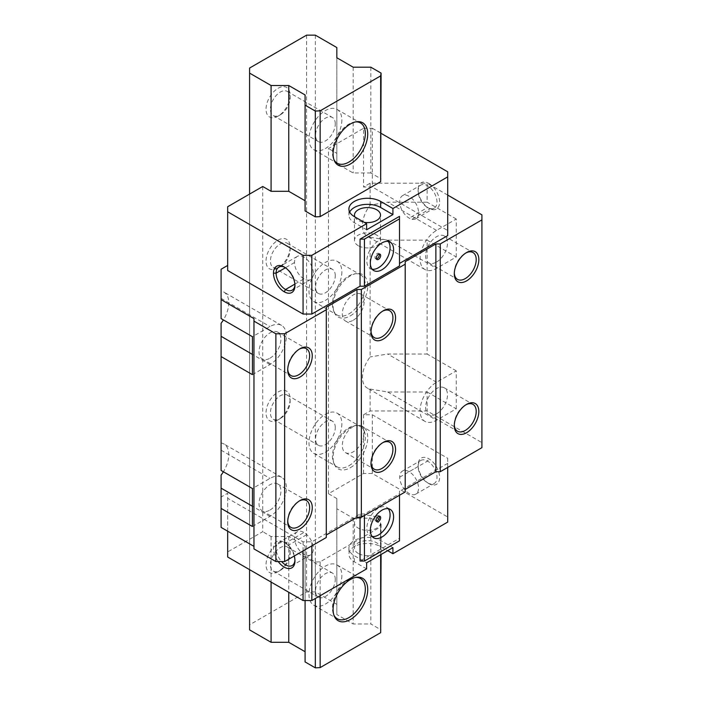 <?xml version="1.0" encoding="UTF-8"?>
<svg xmlns="http://www.w3.org/2000/svg" width="703" height="703" viewBox="0 0 703 703"><rect width="100%" height="100%" fill="white"/><g stroke="black" fill="none" stroke-linecap="round" stroke-linejoin="round"><path stroke-width="0.53" stroke-dasharray="3.52 2.64" d="M326.297 537.514L326.297 307.211M405.2 491.959L405.2 261.657M481.906 447.67L481.906 442.609L427.116 410.974L370.13 410.974L363.556 414.77L372.318 414.77L447.714 458.303L447.714 463.365L399.497 491.204L399.497 493.734L364.435 513.981L360.05 513.981L311.833 541.82L303.063 541.82L227.667 498.286L227.667 493.225L221.094 497.021L221.094 527.391M253.968 318.6L253.968 548.902M227.667 206.735L227.667 270.514M399.497 265.962L399.497 216.357M447.714 235.593L447.714 230.531L372.318 186.998L363.556 186.998L370.13 183.202L427.116 183.202L427.116 202.183L387.661 202.183L370.13 205.109A23.243 13.419 -60 0 0 362.458 225.593A23.243 13.419 -60 0 0 367.274 236.234A23.243 13.419 -60 0 0 370.13 237.219L370.13 356.957A23.243 13.419 -60 0 0 362.458 377.441A23.243 13.419 -60 0 0 367.274 388.082A23.243 13.419 -60 0 0 370.13 389.067L370.13 410.974M447.714 195.1L427.116 183.202M252.43 374.655L269.97 364.532A23.243 13.419 120 0 0 286.402 336.06A23.243 13.419 120 0 0 281.587 325.419A23.243 13.419 120 0 0 269.97 326.57L252.43 336.693M269.97 358.205A15.501 8.946 120 0 0 280.093 344.549A15.501 8.946 120 0 0 277.72 332.132A15.501 8.946 120 0 0 269.97 332.897A15.501 8.946 120 0 0 259.846 346.553A15.501 8.946 120 0 0 262.219 358.978A15.501 8.946 120 0 0 269.97 358.205M221.094 323.266L221.094 470.448M252.43 526.503L269.97 516.38A23.243 13.419 120 0 0 286.402 487.908A23.243 13.419 120 0 0 281.587 477.267A23.243 13.419 120 0 0 269.97 478.418L252.43 488.541M269.97 510.053A15.501 8.946 120 0 0 280.093 496.397A15.501 8.946 120 0 0 277.72 483.98A15.501 8.946 120 0 0 269.97 484.745A15.501 8.946 120 0 0 259.846 498.401A15.501 8.946 120 0 0 262.219 510.826A15.501 8.946 120 0 0 269.97 510.053M221.094 475.114L221.094 497.021M221.094 443.004A23.243 13.419 -60 0 1 223.949 443.988A23.243 13.419 -60 0 1 228.765 454.63A23.243 13.419 -60 0 1 223.387 471.775M262.737 186.488L262.737 531.696L227.667 551.943L227.667 493.225M221.094 269.249L221.094 291.156A23.243 13.419 -60 0 1 223.949 292.14A23.243 13.419 -60 0 1 228.765 302.782A23.243 13.419 -60 0 1 223.387 319.927M227.667 531.187L227.667 498.286M227.667 551.943L227.667 557.004M303.063 550.932L303.063 541.82M294.232 556.029A15.185 8.77 -120 0 0 287.465 544.781A15.185 8.77 -120 0 0 284.214 542.329A15.185 8.77 -120 0 0 273.942 545.177A15.185 8.77 -120 0 0 278.221 561.556M311.833 545.871L311.833 541.82M360.05 517.267L360.05 513.981M399.497 540.809L399.497 538.278L360.05 561.056M399.497 538.278L399.497 491.204M447.714 467.416L447.714 463.365M392.924 547.637L380.648 540.554A18.594 10.738 0 0 0 360.384 538.226A18.594 10.738 0 0 0 348.899 548.147A18.594 10.738 0 0 0 354.347 555.739L366.623 562.822M358.293 553.463A13.014 7.513 180 0 1 354.479 548.147A13.014 7.513 180 0 1 362.52 541.205A13.014 7.513 180 0 1 376.703 542.83A13.014 7.513 180 0 1 380.516 548.147A13.014 7.513 180 0 1 372.485 555.089A13.014 7.513 180 0 1 358.293 553.463M366.623 568.894L354.347 561.811A18.594 10.738 180 0 1 348.899 554.219A18.594 10.738 180 0 1 360.384 544.298A18.594 10.738 180 0 1 380.648 546.626L387.661 550.677M447.714 522.074L447.714 517.013L372.318 473.488L363.556 473.488L328.486 493.734L336.834 498.55L336.834 508.752L353.161 518.181L370.833 518.181L381.088 524.104L380.666 526.881L320.146 561.82L315.331 562.066L305.084 556.143L305.084 545.941L288.757 536.512L271.086 536.512L262.737 531.696M380.666 526.881L380.666 554.72M320.146 561.82L320.146 595.731M381.088 524.104L381.088 554.474M370.833 518.181L370.833 623.965L381.088 629.888M353.161 518.181L353.161 623.965L370.833 623.965M336.834 508.752L336.834 614.545L353.161 623.965M336.834 498.55L336.834 614.545M328.486 493.734L328.486 148.526L363.556 128.28L363.556 186.998M336.834 47.558L336.834 153.351L328.486 148.526M315.339 35.15L315.339 591.926L336.834 604.343M370.13 183.202L370.13 205.109M363.556 473.488L363.556 414.77M370.13 389.067L387.661 391.993L427.116 391.993L427.116 410.974M456.265 408.821L456.265 370.859L436.537 382.247A23.243 13.419 120 0 0 420.104 410.719A23.243 13.419 120 0 0 424.92 421.361A23.243 13.419 120 0 0 436.537 420.209L456.265 408.821L427.116 391.993M456.265 256.973L456.265 219.011L436.537 230.399A23.243 13.419 120 0 0 420.104 258.871A23.243 13.419 120 0 0 424.92 269.513A23.243 13.419 120 0 0 436.537 268.361L456.265 256.973L427.116 240.145L427.116 354.031L387.661 354.031L370.13 356.957M456.265 370.859L427.116 354.031M481.906 214.837L481.906 442.609M456.265 219.011L427.116 202.183M436.537 262.034A15.501 8.946 120 0 0 446.66 248.379A15.501 8.946 120 0 0 444.287 235.962A15.501 8.946 120 0 0 436.537 236.726A15.501 8.946 120 0 0 426.413 250.382A15.501 8.946 120 0 0 428.795 262.808A15.501 8.946 120 0 0 436.537 262.034M370.13 237.219L387.661 240.145L427.116 240.145M436.537 413.882A15.501 8.946 120 0 0 446.66 400.227A15.501 8.946 120 0 0 444.287 387.81A15.501 8.946 120 0 0 436.537 388.574A15.501 8.946 120 0 0 426.413 402.239A15.501 8.946 120 0 0 428.795 414.656A15.501 8.946 120 0 0 436.537 413.882M454.314 424.867A15.501 8.946 -60 0 1 454.296 424.137A15.501 8.946 -60 0 1 465.254 405.156L466.564 404.392L465.254 405.156A15.501 8.946 -60 0 1 465.896 404.805M371.026 462.829A15.501 8.946 -60 0 1 371.008 462.099A15.501 8.946 -60 0 1 381.966 443.118L383.284 442.354L381.966 443.118A15.501 8.946 -60 0 1 382.608 442.767M353.257 426.536A15.501 8.946 120 0 0 343.126 440.192A15.501 8.946 120 0 0 345.507 452.618A15.501 8.946 120 0 0 353.257 451.844A15.501 8.946 120 0 0 363.381 438.189A15.501 8.946 120 0 0 360.999 425.772A15.501 8.946 120 0 0 353.257 426.536M353.257 320.243A15.501 8.946 120 0 0 363.381 306.587A15.501 8.946 120 0 0 360.999 294.17A15.501 8.946 120 0 0 353.257 294.935A15.501 8.946 120 0 0 343.126 308.591A15.501 8.946 120 0 0 345.507 321.016A15.501 8.946 120 0 0 353.257 320.243M371.026 331.227A15.501 8.946 -60 0 1 371.008 330.498A15.501 8.946 -60 0 1 381.966 311.517L383.284 310.752L381.966 311.517A15.501 8.946 -60 0 1 382.608 311.165M454.314 273.019A15.501 8.946 -60 0 1 454.296 272.289A15.501 8.946 -60 0 1 465.254 253.308L466.564 252.544L465.254 253.308A15.501 8.946 -60 0 1 465.896 252.957M363.556 128.28L372.318 128.28L372.318 186.998M447.714 171.813L447.714 230.531M372.318 128.28L381.088 133.342M428.865 183.457A15.185 8.77 60 0 1 439.48 200.083A15.185 8.77 60 0 1 432.117 209.556A15.185 8.77 60 0 1 428.874 208.255A15.185 8.77 60 0 1 428.865 208.255A15.185 8.77 60 0 1 418.127 189.652A15.185 8.77 60 0 1 428.865 183.457M372.186 269.231A16.424 9.482 -60 0 1 370.244 268.546A16.424 9.482 -60 0 1 366.843 261.024A16.424 9.482 -60 0 1 374.014 244.495A16.424 9.482 -60 0 1 386.676 240.092A16.424 9.482 -60 0 1 388.241 241.428M376.395 258.897A3.102 1.793 -60 0 1 375.595 258.774A3.102 1.793 -60 0 1 374.954 257.351A3.102 1.793 -60 0 1 376.307 254.231A3.102 1.793 -60 0 1 378.697 253.405A3.102 1.793 -60 0 1 379.207 254.038M370.833 67.189L370.833 172.982L381.088 178.896M370.833 172.982L353.161 172.982L336.834 163.553L336.834 153.351M305.084 94.949L305.084 210.944M271.086 536.512L271.086 582.066M249.583 194.081L249.583 569.658M288.757 536.512L288.757 592.269M305.084 545.941L305.084 661.927M305.084 556.143L305.084 600.529M315.331 562.066L315.331 598.508M315.339 591.926L306.57 591.926L249.583 624.826L249.583 629.888M306.57 35.15L306.57 591.926M249.583 68.05L249.583 624.826M278.08 88.297A17.048 9.842 -60 0 1 290.128 95.257L290.128 95.257A17.048 9.842 -60 0 1 278.08 116.136A17.048 9.842 -60 0 1 266.024 109.176A17.048 9.842 -60 0 1 278.08 88.297M278.08 116.136L280.269 114.87A13.946 8.049 -60 0 1 273.291 115.564A13.946 8.049 -60 0 1 270.409 109.176A13.946 8.049 -60 0 1 280.269 92.093A13.946 8.049 -60 0 1 287.246 91.399A13.946 8.049 -60 0 1 290.128 97.787L290.128 95.257L290.128 97.787A13.946 8.049 -60 0 1 280.269 114.87M278.08 240.145A17.048 9.842 -60 0 1 290.128 247.105L290.128 247.105A17.048 9.842 -60 0 1 278.08 267.984A17.048 9.842 -60 0 1 266.024 261.024A17.048 9.842 -60 0 1 278.08 240.145M278.08 267.984L280.269 266.718A13.946 8.049 -60 0 1 273.291 267.412A13.946 8.049 -60 0 1 270.409 261.024A13.946 8.049 -60 0 1 280.269 243.941A13.946 8.049 -60 0 1 287.246 243.247A13.946 8.049 -60 0 1 290.128 249.635L290.128 247.105L290.128 249.635A13.946 8.049 -60 0 1 280.269 266.718M278.08 391.993A17.048 9.842 -60 0 1 290.128 398.952L290.128 398.952A17.048 9.842 -60 0 1 278.08 419.832A17.048 9.842 -60 0 1 266.024 412.872A17.048 9.842 -60 0 1 278.08 391.993M278.08 419.832L280.269 418.566A13.946 8.049 -60 0 1 273.291 419.26A13.946 8.049 -60 0 1 270.409 412.872A13.946 8.049 -60 0 1 280.269 395.789A13.946 8.049 -60 0 1 287.246 395.104A13.946 8.049 -60 0 1 290.128 401.483L290.128 398.952L290.128 401.483A13.946 8.049 -60 0 1 280.269 418.566M278.08 543.841A17.048 9.842 -60 0 1 290.128 550.8L290.128 550.8A17.048 9.842 -60 0 1 278.08 571.68A17.048 9.842 -60 0 1 266.024 564.72A17.048 9.842 -60 0 1 278.08 543.841M278.08 571.68L280.269 570.414A13.946 8.049 -60 0 1 273.291 571.108A13.946 8.049 -60 0 1 270.409 564.72A13.946 8.049 -60 0 1 280.269 547.637A13.946 8.049 -60 0 1 287.246 546.952A13.946 8.049 -60 0 1 290.128 553.331L290.128 550.8L290.128 553.331A13.946 8.049 -60 0 1 280.269 570.414M335.278 123.851A13.946 8.049 120 0 0 332.396 117.471A13.946 8.049 120 0 0 321.64 121.206A13.946 8.049 120 0 0 315.559 135.24A13.946 8.049 120 0 0 318.441 141.628A13.946 8.049 120 0 0 329.189 137.893A13.946 8.049 120 0 0 335.278 123.851M341.86 120.055A23.243 13.419 -60 0 1 331.711 143.456A23.243 13.419 -60 0 1 313.793 149.677A23.243 13.419 -60 0 1 308.977 139.036A23.243 13.419 -60 0 1 319.127 115.644A23.243 13.419 -60 0 1 337.045 109.413A23.243 13.419 -60 0 1 341.86 120.055M355.648 121.891A23.243 13.419 120 0 0 354.751 121.979A23.243 13.419 120 0 0 348.89 124.115A23.243 13.419 120 0 0 332.449 152.586A23.243 13.419 120 0 0 333.53 158.737A23.243 13.419 120 0 0 333.899 159.555M335.278 275.699A13.946 8.049 120 0 0 332.396 269.319A13.946 8.049 120 0 0 321.64 273.054A13.946 8.049 120 0 0 315.559 287.088A13.946 8.049 120 0 0 318.441 293.476A13.946 8.049 120 0 0 329.189 289.741A13.946 8.049 120 0 0 335.278 275.699M341.86 271.903A23.243 13.419 -60 0 1 331.711 295.304A23.243 13.419 -60 0 1 313.793 301.534A23.243 13.419 -60 0 1 308.977 290.884A23.243 13.419 -60 0 1 319.127 267.491A23.243 13.419 -60 0 1 337.045 261.261A23.243 13.419 -60 0 1 341.86 271.903M348.89 313.925A23.243 13.419 120 0 0 365.323 285.453A23.243 13.419 120 0 0 360.507 274.811A23.243 13.419 120 0 0 354.751 273.827A23.243 13.419 120 0 0 348.89 275.963A23.243 13.419 120 0 0 332.449 304.434A23.243 13.419 120 0 0 333.53 310.585A23.243 13.419 120 0 0 337.264 315.076A23.243 13.419 120 0 0 348.89 313.925M350.402 315.814A24.482 14.139 120 0 0 367.722 285.831A24.482 14.139 120 0 0 356.579 273.581A24.482 14.139 120 0 0 350.402 275.831A24.482 14.139 120 0 0 333.09 305.823A24.482 14.139 120 0 0 334.233 312.299A24.482 14.139 120 0 0 350.402 315.814M335.278 427.556A13.946 8.049 120 0 0 332.396 421.167A13.946 8.049 120 0 0 321.64 424.902A13.946 8.049 120 0 0 315.559 438.944A13.946 8.049 120 0 0 318.441 445.324A13.946 8.049 120 0 0 329.189 441.589A13.946 8.049 120 0 0 335.278 427.556M341.86 423.76A23.243 13.419 -60 0 1 331.711 447.152A23.243 13.419 -60 0 1 313.793 453.382A23.243 13.419 -60 0 1 308.977 442.741A23.243 13.419 -60 0 1 319.127 419.339A23.243 13.419 -60 0 1 337.045 413.118A23.243 13.419 -60 0 1 341.86 423.76M348.89 465.773A23.243 13.419 120 0 0 365.323 437.301A23.243 13.419 120 0 0 360.507 426.659A23.243 13.419 120 0 0 354.751 425.675A23.243 13.419 120 0 0 348.89 427.811A23.243 13.419 120 0 0 332.449 456.282A23.243 13.419 120 0 0 333.53 462.433A23.243 13.419 120 0 0 337.264 466.924A23.243 13.419 120 0 0 348.89 465.773M350.402 467.662A24.482 14.139 120 0 0 367.722 437.679A24.482 14.139 120 0 0 356.579 425.429A24.482 14.139 120 0 0 350.402 427.679A24.482 14.139 120 0 0 333.09 457.671A24.482 14.139 120 0 0 334.233 464.147A24.482 14.139 120 0 0 350.402 467.662M335.278 579.404A13.946 8.049 120 0 0 332.396 573.015A13.946 8.049 120 0 0 321.64 576.75A13.946 8.049 120 0 0 315.559 590.792A13.946 8.049 120 0 0 318.441 597.172A13.946 8.049 120 0 0 329.189 593.437A13.946 8.049 120 0 0 335.278 579.404M341.86 575.608A23.243 13.419 -60 0 1 331.711 599A23.243 13.419 -60 0 1 313.793 605.23A23.243 13.419 -60 0 1 308.977 594.589A23.243 13.419 -60 0 1 319.127 571.188A23.243 13.419 -60 0 1 337.045 564.966A23.243 13.419 -60 0 1 341.86 575.608M355.648 577.444A23.243 13.419 120 0 0 354.751 577.523A23.243 13.419 120 0 0 348.89 579.667A23.243 13.419 120 0 0 332.449 608.13A23.243 13.419 120 0 0 333.53 614.281A23.243 13.419 120 0 0 333.899 615.099M336.834 57.769L336.834 163.553M353.161 67.189L353.161 172.982M366.623 229.767L354.347 222.684A18.594 10.738 180 0 1 348.899 215.092A18.594 10.738 180 0 1 349.663 212.051M354.866 216.911A13.014 7.513 0 0 0 358.293 220.408A13.014 7.513 0 0 0 364.347 222.385M358.293 245.716A13.014 7.513 180 0 1 354.479 240.4A13.014 7.513 180 0 1 362.52 233.458A13.014 7.513 180 0 1 376.703 235.083A13.014 7.513 180 0 1 380.516 240.4A13.014 7.513 180 0 1 372.485 247.342A13.014 7.513 180 0 1 358.293 245.716M303.942 278.863A13.331 7.698 60 0 1 294.513 262.544A13.331 7.698 60 0 1 297.272 256.437A13.331 7.698 60 0 1 303.942 257.105A13.331 7.698 60 0 1 312.65 268.845A13.331 7.698 60 0 1 310.603 279.53A13.331 7.698 60 0 1 303.942 278.863L294.882 284.1M294.935 284.777A13.331 7.698 -120 0 0 294.952 284.056A13.331 7.698 -120 0 0 285.532 267.729A13.331 7.698 -120 0 0 284.891 267.386M285.532 267.729L284.214 266.973M412.002 219.266A13.331 7.698 -120 0 0 415.807 218.791A13.331 7.698 -120 0 0 417.846 208.106A13.331 7.698 -120 0 0 409.146 196.365A13.331 7.698 -120 0 0 402.476 195.706A13.331 7.698 -120 0 0 400.438 206.383A13.331 7.698 -120 0 0 409.146 218.123A13.331 7.698 -120 0 0 412.002 219.266L430.412 208.633A13.331 7.698 60 0 1 427.556 207.499A13.331 7.698 60 0 1 418.127 191.172A13.331 7.698 60 0 1 420.886 185.074A13.331 7.698 60 0 1 427.556 185.733A13.331 7.698 60 0 1 436.264 197.481A13.331 7.698 60 0 1 434.217 208.158A13.331 7.698 60 0 1 430.412 208.633L432.125 209.556M372.318 473.488L372.318 414.77M447.714 517.013L447.714 458.303M428.865 483.611L428.865 483.611A15.185 8.77 60 0 1 418.127 465.008L418.127 465.008A15.185 8.77 60 0 1 428.865 458.804A15.185 8.77 60 0 1 439.603 477.407A15.185 8.77 60 0 1 428.865 483.611L427.556 482.847A13.331 7.698 60 0 1 418.127 466.528L418.127 466.528A13.331 7.698 60 0 1 420.886 460.43A13.331 7.698 60 0 1 427.556 461.089A13.331 7.698 60 0 1 436.264 472.829A13.331 7.698 60 0 1 434.217 483.515A13.331 7.698 60 0 1 427.556 482.847M409.146 471.713A13.331 7.698 -120 0 0 402.476 471.054A13.331 7.698 -120 0 0 399.717 477.161A13.331 7.698 -120 0 0 409.146 493.48A13.331 7.698 -120 0 0 415.807 494.139A13.331 7.698 -120 0 0 417.846 483.462A13.331 7.698 -120 0 0 409.146 471.713L427.556 461.089L428.865 458.804M376.703 517.522A13.014 7.513 0 0 0 362.52 515.897A13.014 7.513 0 0 0 354.479 522.839A13.014 7.513 0 0 0 358.293 528.155A13.014 7.513 0 0 0 372.485 529.781A13.014 7.513 0 0 0 380.516 522.839A13.014 7.513 0 0 0 376.703 517.522M364.435 515.501L364.435 513.981M399.497 495.255L399.497 493.734M372.186 536.486A16.424 9.482 -60 0 1 370.244 535.8A16.424 9.482 -60 0 1 366.843 528.278A16.424 9.482 -60 0 1 374.014 511.749A16.424 9.482 -60 0 1 386.676 507.346A16.424 9.482 -60 0 1 388.241 508.682M376.395 521.09A3.102 1.793 -60 0 1 375.595 520.967A3.102 1.793 -60 0 1 374.954 519.543A3.102 1.793 -60 0 1 376.307 516.424A3.102 1.793 -60 0 1 378.697 515.598A3.102 1.793 -60 0 1 379.207 516.23M294.935 560.133A13.331 7.698 -120 0 0 294.952 559.403A13.331 7.698 -120 0 0 288.388 545.247A13.331 7.698 -120 0 0 285.532 543.085A13.331 7.698 -120 0 0 278.863 542.426A13.331 7.698 -120 0 0 281.569 561.556M284.214 542.321L285.532 543.085L303.942 532.452A13.331 7.698 60 0 1 306.798 534.614A13.331 7.698 60 0 1 310.603 554.878A13.331 7.698 60 0 1 303.942 554.219A13.331 7.698 60 0 1 295.234 542.47A13.331 7.698 60 0 1 297.272 531.793A13.331 7.698 60 0 1 303.942 532.452M221.094 291.156L221.094 318.6M287.738 521.037A15.501 8.946 -60 0 1 287.72 520.308A15.501 8.946 -60 0 1 298.678 501.327L299.996 500.562L298.678 501.327A15.501 8.946 -60 0 1 299.32 500.975M287.738 369.189A15.501 8.946 -60 0 1 287.72 368.46A15.501 8.946 -60 0 1 298.678 349.479L299.996 348.714L298.678 349.479A15.501 8.946 -60 0 1 299.32 349.127M269.97 364.532L252.43 354.409M221.094 450.201L269.97 478.418M269.97 516.38L252.43 506.257M380.648 540.554L380.648 546.626M387.661 391.993L436.537 420.209M436.537 382.247L387.661 354.031M436.537 230.399L387.661 202.183M387.661 240.145L436.537 268.361M354.347 222.684L354.347 216.612M294.513 262.544L285.453 267.773M427.784 207.631L428.865 208.255L427.556 207.499L409.146 218.123M418.127 465.008L418.127 466.528L418.127 465.008M399.717 477.161L418.127 466.528M354.347 561.811L354.347 555.739M287.465 544.781L288.388 545.247L306.798 534.614M221.094 298.353L269.97 326.57M281.587 477.267L223.949 443.988M424.92 421.361L367.274 388.082M424.92 269.513L367.274 236.234M444.287 387.81L472.996 404.383M371.008 462.099L371.008 463.62M345.507 452.618L374.216 469.191M360.999 425.772L389.717 442.345M360.999 294.17L389.717 310.744M371.008 330.498L371.008 332.018M345.507 321.016L374.216 337.589M454.296 424.137L454.296 425.658M428.795 414.656L457.504 431.229M454.296 272.289L454.296 273.81M428.795 262.808L457.504 279.381M444.287 235.962L472.996 252.535M370.244 268.546L373.75 270.567M386.676 240.092L390.183 242.113M375.595 258.774L376.905 259.53M378.697 253.405L380.007 254.161M287.246 91.399L332.396 117.471M273.291 115.564L318.441 141.628M313.793 149.677L337.264 163.228M333.53 158.737L334.233 160.451M354.751 121.979L356.579 121.733M337.045 109.413L360.507 122.963M287.246 243.247L332.396 269.319M273.291 267.412L318.441 293.476M313.793 301.534L337.264 315.076M333.53 310.585L334.233 312.299M354.751 273.827L356.579 273.581M337.045 261.261L360.507 274.811M287.246 395.104L332.396 421.167M273.291 419.26L318.441 445.324M313.793 453.382L337.264 466.924M333.53 462.433L334.233 464.147M354.751 425.675L356.579 425.429M337.045 413.118L360.507 426.659M287.246 546.952L332.396 573.015M273.291 571.108L318.441 597.172M313.793 605.23L337.264 618.781M333.53 614.281L334.233 615.995M354.751 577.523L356.579 577.277M337.045 564.966L360.507 578.507M348.899 215.092L348.899 209.019M354.479 240.4L354.479 215.092M380.516 240.4L380.516 215.092M297.272 256.437L278.863 267.07M310.603 279.53L292.193 290.154M294.952 284.056L294.952 285.576M415.807 218.791L434.217 208.158M402.476 195.706L420.886 185.074M418.127 191.172L418.127 189.652M402.476 471.054L420.886 460.43M415.807 494.139L434.217 483.515M348.899 548.147L348.899 554.219M354.479 522.839L354.479 548.147M380.516 522.839L380.516 548.147M386.676 507.346L390.183 509.367M370.244 535.8L373.75 537.821M378.697 515.598L380.007 516.354M375.595 520.967L376.905 521.723M297.272 531.793L278.863 542.426M310.603 554.878L292.193 565.511M294.952 559.403L294.952 560.924M281.587 325.419L223.949 292.14M277.72 483.98L306.429 500.554M287.72 520.308L287.72 521.828M262.219 510.826L290.928 527.399M277.72 332.132L306.429 348.706M287.72 368.46L287.72 369.971M262.219 358.978L290.928 375.551"/><path stroke-width="1.05" d="M284.653 561.556L326.297 537.514L326.297 309.742L284.653 333.784L284.653 561.556L275.884 561.556L253.968 548.902L253.968 321.13L275.884 333.784L275.884 561.556M447.714 195.1L481.906 214.837L481.906 219.898L440.263 243.941L435.878 243.941L405.2 261.657L405.2 264.187L361.36 289.495L356.983 289.495L356.983 517.267L326.297 534.983M356.983 517.267L361.36 517.267L405.2 491.959L405.2 264.187M435.878 243.941L435.878 471.713L405.2 489.429M435.878 471.713L440.263 471.713L481.906 447.67L481.906 219.898M253.968 321.13L253.968 318.6L221.094 299.619L221.094 318.6L252.43 336.693L252.43 374.655L221.094 356.562L221.094 470.448L252.43 488.541L252.43 526.503L221.094 508.41L221.094 527.391L253.968 546.372M299.996 528.911A17.355 10.018 -60 0 1 287.72 521.828A17.355 10.018 -60 0 1 299.996 500.562L299.996 500.562A17.355 10.018 -60 0 1 312.264 507.654A17.355 10.018 -60 0 1 299.996 528.911M299.996 348.714L299.996 348.714A17.355 10.018 -60 0 1 312.264 355.806A17.355 10.018 -60 0 1 299.996 377.063A17.355 10.018 -60 0 1 287.72 369.971A17.355 10.018 -60 0 1 299.996 348.714M284.653 333.784L275.884 333.784M221.094 299.619L221.094 269.249L227.667 265.453M349.663 212.051A18.594 10.738 180 0 1 380.648 207.499L392.924 214.582L366.623 229.767L366.623 223.695L311.833 255.33L303.063 255.33L303.063 314.048L227.667 270.514L227.667 206.735L262.737 186.488L271.086 191.313L288.757 191.313L305.084 200.733M303.063 314.048L311.833 314.048L360.05 286.209L364.435 286.209L399.497 265.962L399.497 218.888L364.435 239.134L360.05 239.134L399.497 216.357L399.497 218.888M399.497 263.432L447.714 235.593L447.714 176.875L392.924 208.51L392.924 214.582M356.983 289.495L326.297 307.211L326.297 309.742M221.094 356.562L221.094 323.266A23.243 13.419 -60 0 0 223.387 319.927M221.094 508.41L221.094 475.114A23.243 13.419 -60 0 0 223.387 471.775M303.063 550.932L303.063 600.529L227.667 557.004L227.667 531.187M278.221 561.556A15.185 8.77 -120 0 0 284.214 567.128A15.185 8.77 -120 0 0 294.952 560.924A15.185 8.77 -120 0 0 294.232 556.029M303.063 600.529L311.833 600.529L311.833 545.871M387.661 550.677L392.924 553.709L392.924 547.637L366.623 562.822L366.623 568.894L311.833 600.529M364.435 515.501L364.435 561.056L360.05 561.056L360.05 517.267M392.924 553.709L447.714 522.074L447.714 467.416M380.666 554.72L380.666 632.665L320.146 667.604L320.146 595.731M350.402 619.51A24.482 14.139 120 0 0 367.722 589.527A24.482 14.139 120 0 0 356.579 577.277A24.482 14.139 120 0 0 350.402 579.527A24.482 14.139 120 0 0 333.09 609.519A24.482 14.139 120 0 0 334.233 615.995A24.482 14.139 120 0 0 350.402 619.51M381.088 554.474L380.666 632.665M320.146 110.828L315.331 111.074L305.084 105.151L305.084 94.949L288.757 85.52L271.086 85.52L249.583 73.112L249.583 68.05L306.57 35.15L315.339 35.15L336.834 47.558L336.834 57.769L353.161 67.189L370.833 67.189L381.088 73.112L380.666 75.889L320.146 110.828L320.146 216.612L380.666 181.673L381.088 73.112M465.896 404.805A15.501 8.946 -60 0 1 472.996 404.383A15.501 8.946 -60 0 1 475.377 416.809A15.501 8.946 -60 0 1 465.254 430.464A15.501 8.946 -60 0 1 457.504 431.229A15.501 8.946 -60 0 1 454.314 424.867M466.564 404.392L466.564 404.392A17.355 10.018 -60 0 1 478.84 411.483A17.355 10.018 -60 0 1 466.564 432.74A17.355 10.018 -60 0 1 454.296 425.658A17.355 10.018 -60 0 1 466.564 404.392M440.263 243.941L440.263 471.713M466.564 280.892A17.355 10.018 -60 0 1 454.296 273.81A17.355 10.018 -60 0 1 466.564 252.544L466.564 252.544A17.355 10.018 -60 0 1 478.84 259.635A17.355 10.018 -60 0 1 466.564 280.892M361.36 289.495L361.36 517.267M383.284 470.702A17.355 10.018 -60 0 1 371.008 463.62A17.355 10.018 -60 0 1 383.284 442.354L383.284 442.354A17.355 10.018 -60 0 1 395.552 449.445A17.355 10.018 -60 0 1 383.284 470.702M383.284 310.752L383.284 310.752A17.355 10.018 -60 0 1 395.552 317.844A17.355 10.018 -60 0 1 383.284 339.101A17.355 10.018 -60 0 1 371.008 332.018A17.355 10.018 -60 0 1 383.284 310.752M382.608 442.767A15.501 8.946 -60 0 1 389.717 442.345A15.501 8.946 -60 0 1 392.089 454.771A15.501 8.946 -60 0 1 381.966 468.426A15.501 8.946 -60 0 1 374.216 469.191A15.501 8.946 -60 0 1 371.026 462.829M382.608 311.165A15.501 8.946 -60 0 1 389.717 310.744A15.501 8.946 -60 0 1 392.089 323.169A15.501 8.946 -60 0 1 381.966 336.825A15.501 8.946 -60 0 1 374.216 337.589A15.501 8.946 -60 0 1 371.026 331.227M465.896 252.957A15.501 8.946 -60 0 1 472.996 252.535A15.501 8.946 -60 0 1 475.377 264.961A15.501 8.946 -60 0 1 465.254 278.616A15.501 8.946 -60 0 1 457.504 279.381A15.501 8.946 -60 0 1 454.314 273.019M381.088 133.342L447.714 171.813L447.714 176.875M360.05 239.134L360.05 286.209M311.833 255.33L311.833 314.048M364.435 239.134L364.435 286.209M370.349 263.045A16.424 9.482 120 0 0 373.75 270.567A16.424 9.482 120 0 0 386.413 266.165A16.424 9.482 120 0 0 393.583 249.635A16.424 9.482 120 0 0 390.183 242.113A16.424 9.482 120 0 0 377.52 246.516A16.424 9.482 120 0 0 370.349 263.045M388.241 241.428A16.424 9.482 -60 0 1 390.077 247.614A16.424 9.482 -60 0 1 384.031 262.869A16.424 9.482 -60 0 1 372.186 269.231M376.263 258.115A3.102 1.793 120 0 0 376.905 259.53A3.102 1.793 120 0 0 379.295 258.704A3.102 1.793 120 0 0 380.648 255.584A3.102 1.793 120 0 0 380.007 254.161A3.102 1.793 120 0 0 377.616 254.996A3.102 1.793 120 0 0 376.263 258.115M379.207 254.038A3.102 1.793 -60 0 1 379.339 254.82A3.102 1.793 -60 0 1 376.395 258.897M303.063 255.33L227.667 211.796M284.214 266.973A15.185 8.77 -120 0 0 273.476 273.168A15.185 8.77 -120 0 0 284.214 291.771A15.185 8.77 -120 0 0 294.952 285.576A15.185 8.77 -120 0 0 284.214 266.973L284.214 266.973M366.623 223.695L354.347 216.612A18.594 10.738 0 0 1 348.899 209.019A18.594 10.738 0 0 1 360.384 199.098A18.594 10.738 0 0 1 380.648 201.427L392.924 208.51M315.331 111.074L315.331 216.858L305.084 210.944L305.084 105.151M315.331 216.858L320.146 216.612M380.666 75.889L380.666 181.673M350.402 163.966A24.482 14.139 120 0 0 367.722 133.974A24.482 14.139 120 0 0 356.579 121.733A24.482 14.139 120 0 0 350.402 123.983A24.482 14.139 120 0 0 333.09 153.975A24.482 14.139 120 0 0 334.233 160.451A24.482 14.139 120 0 0 350.402 163.966M288.757 85.52L288.757 191.313M271.086 85.52L271.086 191.313M271.086 582.066L271.086 642.305L249.583 629.888L249.583 569.658M249.583 73.112L249.583 194.081M288.757 592.269L288.757 642.305L271.086 642.305M305.084 651.725L288.757 642.305M305.084 600.529L305.084 661.927L315.331 667.85L320.146 667.604M315.331 598.508L315.331 667.85M333.899 159.555A23.243 13.419 120 0 0 337.264 163.228A23.243 13.419 120 0 0 348.89 162.077A23.243 13.419 120 0 0 365.323 133.605A23.243 13.419 120 0 0 360.507 122.963A23.243 13.419 120 0 0 355.648 121.891M333.899 615.099A23.243 13.419 120 0 0 337.264 618.772A23.243 13.419 120 0 0 348.89 617.621A23.243 13.419 120 0 0 365.323 589.158A23.243 13.419 120 0 0 360.507 578.516A23.243 13.419 120 0 0 355.648 577.444M364.347 222.385A13.014 7.513 0 0 0 380.516 215.092A13.014 7.513 0 0 0 376.703 209.775A13.014 7.513 0 0 0 362.52 208.15A13.014 7.513 0 0 0 354.479 215.092A13.014 7.513 0 0 0 354.866 216.911M284.891 267.386A13.331 7.698 -120 0 0 278.863 267.07A13.331 7.698 -120 0 0 276.103 273.168A13.331 7.698 -120 0 0 285.532 289.495A13.331 7.698 -120 0 0 292.193 290.154A13.331 7.698 -120 0 0 294.935 284.777M364.435 561.056L399.497 540.809L399.497 495.255M393.583 516.89A16.424 9.482 120 0 0 390.183 509.367A16.424 9.482 120 0 0 377.52 513.77A16.424 9.482 120 0 0 370.349 530.299A16.424 9.482 120 0 0 373.75 537.821A16.424 9.482 120 0 0 386.413 533.419A16.424 9.482 120 0 0 393.583 516.89M388.241 508.682A16.424 9.482 -60 0 1 390.077 514.868A16.424 9.482 -60 0 1 384.031 530.124A16.424 9.482 -60 0 1 372.186 536.486M380.648 517.777A3.102 1.793 120 0 0 380.007 516.354A3.102 1.793 120 0 0 377.616 517.188A3.102 1.793 120 0 0 376.263 520.308A3.102 1.793 120 0 0 376.905 521.723A3.102 1.793 120 0 0 379.295 520.897A3.102 1.793 120 0 0 380.648 517.777M379.207 516.23A3.102 1.793 -60 0 1 379.339 517.013A3.102 1.793 -60 0 1 376.395 521.09M281.569 561.556A13.331 7.698 -120 0 0 285.532 564.852A13.331 7.698 -120 0 0 292.193 565.511A13.331 7.698 -120 0 0 294.935 560.133M299.32 500.975A15.501 8.946 -60 0 1 306.429 500.554A15.501 8.946 -60 0 1 308.802 512.979A15.501 8.946 -60 0 1 298.678 526.635A15.501 8.946 -60 0 1 290.928 527.399A15.501 8.946 -60 0 1 287.738 521.037M299.32 349.127A15.501 8.946 -60 0 1 306.429 348.706A15.501 8.946 -60 0 1 308.802 361.122A15.501 8.946 -60 0 1 298.678 374.787A15.501 8.946 -60 0 1 290.928 375.551A15.501 8.946 -60 0 1 287.738 369.189M252.43 354.409L221.094 336.315M252.43 506.257L221.094 488.163M380.648 201.427L380.648 207.499M284.214 291.771L285.532 289.495L294.882 284.1M273.476 273.168L276.103 273.168L285.453 267.773"/></g></svg>
